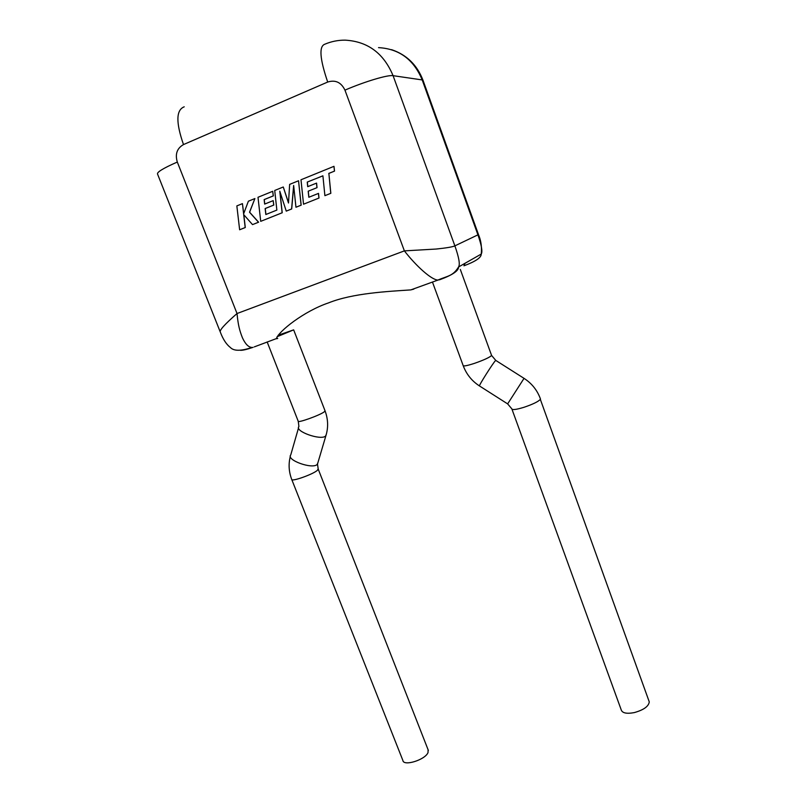 <?xml version="1.0" encoding="UTF-8"?>
<svg xmlns="http://www.w3.org/2000/svg" width="803" height="803" viewBox="0 0 803 803"><rect width="100%" height="100%" fill="white"/><g stroke="black" fill="none" stroke-linecap="round" stroke-linejoin="round"><path stroke-width="1.2" d="M307.248 182.09L322.906 175.827L324.894 195.671L330.836 193.312L328.869 173.408L334.53 171.109L333.978 166.321L300.984 179.772L303.534 204.213L319.002 198.04L318.52 193.393L308.824 197.267L308.181 191.194L317.034 187.641L316.573 183.104L307.71 186.667L307.248 182.09L322.906 175.807M324.894 195.671L330.836 193.312M330.756 193.332L328.869 173.408M328.778 173.418L334.53 171.109M334.449 171.119L333.978 166.321M303.534 204.213L319.002 198.04M318.921 198.06L318.43 193.403M308.904 197.227L308.272 191.174M308.181 191.194L317.034 187.641M316.954 187.651L316.482 183.114M307.79 186.627L307.338 182.08M283.268 186.989L274.716 190.472L276.864 210.085L265.833 214.521L265.151 208.539L273.693 205.096L273.201 200.63L264.649 204.092L264.157 199.596L273.241 195.902L272.719 191.285L258.004 197.287L260.714 221.337L282.134 212.775L279.785 191.194L286.259 211.119L291.609 208.981L293.647 185.453L295.956 207.244L301.095 205.187L298.535 180.765L289.642 184.389L288.498 203.008L283.268 186.989L288.518 202.757M298.535 180.765L301.175 205.177L295.956 207.244M265.923 214.481L265.251 208.519L273.793 205.076L273.201 200.63M264.739 204.052L264.257 199.576L273.341 195.892L272.719 191.285M260.714 221.337L282.224 212.755L279.926 191.636M286.259 211.119L291.7 208.961L293.697 185.915M239.635 229.768L245.196 227.54L243.68 214.592L252.523 224.609L258.506 222.22L249.522 212.233L254.892 198.552L248.388 201.202L243.62 213.849L242.436 203.631L236.845 205.909L239.635 229.768L245.286 227.52L243.801 214.722M252.523 224.609L258.606 222.2L249.623 212.213L254.892 198.552M243.7 213.648L242.436 203.631M648.844 700.698L649.266 701.872C648.663 706.389 643.665 709.962 634.27 712.602C626.581 714.018 622.225 713.084 621.191 709.782L511.983 409.259M278.219 335.192L293.657 329.862L277.095 336.718M428.079 749.701L428.029 752.531C425.339 759.829 403.407 766.654 402.855 760.391L291.79 479.602M378.534 47.628C399.201 48.792 413.756 59.563 422.207 79.929L422.96 80.17L478.447 234.476L477.926 234.847L422.207 79.929L393.079 75.673L454.879 245.869C458.955 257.422 460.189 264.448 458.583 266.937C458.734 270.762 452.48 275.017 439.793 279.705L437.926 280.056C431.683 279.986 416.396 266.375 404.381 250.877L344.949 90.137C341.185 82.328 335.443 79.627 327.704 82.036L183.496 144.57C177.021 148.284 174.964 154.106 177.312 162.045L237.026 313.531C238.16 325.345 239.585 330.465 242.406 337.742C245.286 344.015 248.458 347.247 251.931 347.438C241.051 351.172 233.854 351.192 230.371 347.488C226.396 344.437 223.043 339.318 220.333 332.131C219.159 330.475 224.73 324.282 237.026 313.531L404.381 250.877L436.18 249.04C446.418 247.976 452.651 246.922 454.879 245.869L477.926 234.847C481.599 245.377 482.703 251.791 481.228 254.069L481.218 254.099C481.348 257.562 475.597 261.467 463.963 265.793L465.017 263.284M276.834 338.736L277.728 338.404L276.383 338.595C278.651 331.278 304.126 311.112 328.517 302.892C352.858 293.105 387.749 291.469 410.785 289.903L413.806 289.12M276.383 338.595L254.33 346.876M253.136 347.308C247.043 349.395 242.817 350.399 240.448 350.309M437.926 280.056C447.893 275.76 452.832 276.272 458.573 266.967L481.228 254.069M278.31 335.072L278.982 334.811M478.447 234.476L478.247 233.914M491.456 355.097L491.336 355.759C488.846 357.767 483.215 360.306 474.463 363.357C467.095 365.736 463.321 366.459 463.14 365.516L432.456 282.054M460.33 269.467L491.577 355.418L495.782 360.427L495.361 360.748C492.831 363.307 478.387 386.193 479.461 385.942L507.637 403.889L511.812 408.807C512.133 410.142 516.138 409.66 523.837 407.342C532.69 404.351 538.191 401.701 540.339 399.372L649.266 701.872M495.782 360.427L524.038 378.354L507.637 403.889M540.319 398.579L540.479 399.041C537.358 390.338 531.877 383.443 524.038 378.354M325.014 410.745L324.342 411.768C320.136 415.191 296.99 423.472 298.184 421.143L267.158 341.937M326.279 434.443L325.566 436.059C320.829 440.747 294.169 431.191 298.917 426.523L298.264 421.354M317.898 462.729L317.155 464.475C312.337 469.524 285.918 459.968 290.746 454.94L298.545 427.818M318.118 468.872L317.456 470.237C313.28 474.292 290.827 482.201 291.68 479.331C288.799 471.672 288.347 463.993 290.345 456.305M441.279 278.852L439.793 279.705M327.704 82.036C319.815 58.93 318.851 46.313 324.813 44.215C331.308 41.455 338.083 40.1 345.129 40.15C367.714 41.405 383.704 53.249 393.079 75.673C388.06 74.629 364.682 81.595 344.949 90.137M391.563 49.656C406.569 54.714 417.038 64.882 422.96 80.17L423.231 80.932M220.082 331.509L157.609 174.231C156.414 172.404 162.979 168.349 177.312 162.045M184.218 106.819C176.048 109.941 175.807 122.518 183.496 144.57M463.251 365.827C466.453 374.278 471.853 380.983 479.461 385.942M293.657 329.862L325.105 410.965C328.156 419.307 328.427 427.567 325.888 435.748L317.486 464.134L318.239 469.173L428.36 750.434M410.785 289.913L437.926 280.076M481.258 253.969C481.93 246.802 480.987 240.318 478.427 234.506"/></g></svg>
